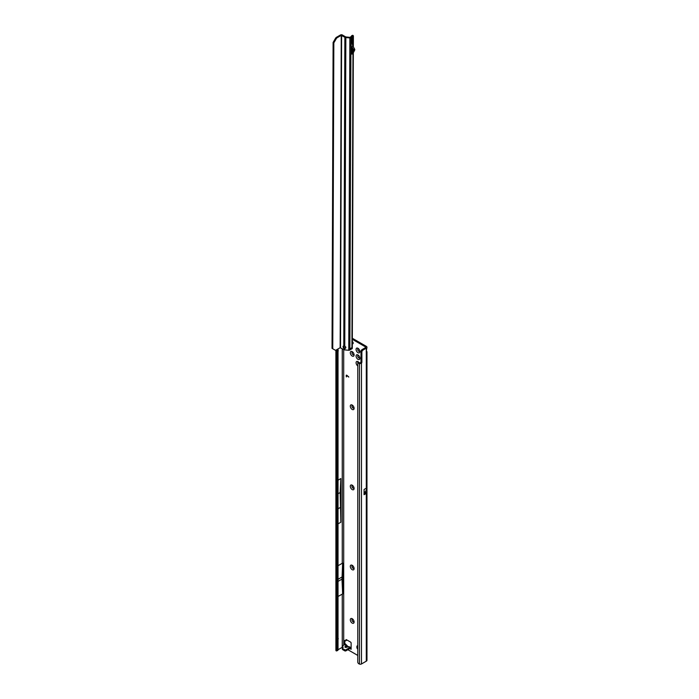 <?xml version="1.0" encoding="UTF-8"?>
<svg xmlns="http://www.w3.org/2000/svg" width="699" height="699" viewBox="0 0 699 699"><rect width="100%" height="100%" fill="white"/><g stroke="black" fill="none" stroke-linecap="round" stroke-linejoin="round"><path stroke-width="1.05" d="M346.529 647.108L349.168 646.706L349.71 647.431L349.168 646.706A1.328 1.022 -92.2 0 0 348.714 646.592L348.714 646.592A1.328 1.022 -92.2 0 0 348.469 646.645M347.097 645.928L345.944 645.264L345.149 646.392A1.328 1.005 -144.9 0 1 346.101 647.003L348.714 646.592L350.601 647.431M352.2 623.097A2.682 1.547 60 0 1 350.304 619.812A2.682 1.547 60 0 1 352.2 618.72L352.2 618.72A2.682 1.547 60 0 1 354.096 622.005A2.682 1.547 60 0 1 352.2 623.097M352.663 619.052A1.529 0.882 -120 0 0 352.244 619.113A1.529 0.882 -120 0 0 352.008 620.345A1.529 0.882 -120 0 0 353.012 621.691A1.529 0.882 -120 0 0 353.781 621.769A1.529 0.882 -120 0 0 354.035 621.437M352.2 569.685A2.682 1.547 60 0 1 350.304 566.4A2.682 1.547 60 0 1 352.2 565.308L352.2 565.308A2.682 1.547 60 0 1 354.096 568.593A2.682 1.547 60 0 1 352.2 569.685M352.663 565.64A1.529 0.882 -120 0 0 352.244 565.701A1.529 0.882 -120 0 0 352.008 566.924A1.529 0.882 -120 0 0 353.012 568.278A1.529 0.882 -120 0 0 353.781 568.357A1.529 0.882 -120 0 0 354.035 568.025M352.2 489.562A2.682 1.547 60 0 1 350.304 486.277A2.682 1.547 60 0 1 352.2 485.185L352.2 485.185A2.682 1.547 60 0 1 354.096 488.47A2.682 1.547 60 0 1 352.2 489.562M352.663 485.517A1.529 0.882 -120 0 0 352.244 485.578A1.529 0.882 -120 0 0 352.008 486.801A1.529 0.882 -120 0 0 353.012 488.155A1.529 0.882 -120 0 0 353.781 488.234A1.529 0.882 -120 0 0 354.035 487.902M352.2 409.439A2.682 1.547 60 0 1 350.304 406.154A2.682 1.547 60 0 1 352.2 405.062L352.2 405.062A2.682 1.547 60 0 1 354.096 408.347A2.682 1.547 60 0 1 352.2 409.439M352.663 405.394A1.529 0.882 -120 0 0 352.244 405.455A1.529 0.882 -120 0 0 352.008 406.678A1.529 0.882 -120 0 0 353.012 408.033A1.529 0.882 -120 0 0 353.781 408.111A1.529 0.882 -120 0 0 354.035 407.779M352.2 356.027A2.682 1.547 60 0 1 350.304 352.742A2.682 1.547 60 0 1 352.2 351.641L352.2 351.641A2.682 1.547 60 0 1 354.096 354.935A2.682 1.547 60 0 1 352.2 356.027M352.663 351.981A1.529 0.882 -120 0 0 352.244 352.034A1.529 0.882 -120 0 0 352.008 353.266A1.529 0.882 -120 0 0 353.012 354.62A1.529 0.882 -120 0 0 353.781 354.69A1.529 0.882 -120 0 0 354.035 354.358M357.984 359.365A2.682 1.547 60 0 1 356.079 356.079A2.682 1.547 60 0 1 357.984 354.987L357.984 354.987A2.682 1.547 60 0 1 359.88 358.272A2.682 1.547 60 0 1 357.984 359.365M358.447 355.319A1.529 0.882 -120 0 0 358.028 355.38A1.529 0.882 -120 0 0 357.792 356.604A1.529 0.882 -120 0 0 358.797 357.958A1.529 0.882 -120 0 0 359.557 358.037A1.529 0.882 -120 0 0 359.819 357.696M357.984 352.689A2.682 1.547 60 0 1 356.079 349.404A2.682 1.547 60 0 1 357.984 348.303L357.984 348.303A2.682 1.547 60 0 1 359.88 351.588A2.682 1.547 60 0 1 357.984 352.689M358.447 348.644A1.529 0.882 -120 0 0 358.028 348.696A1.529 0.882 -120 0 0 357.792 349.928A1.529 0.882 -120 0 0 358.797 351.282A1.529 0.882 -120 0 0 359.557 351.352A1.529 0.882 -120 0 0 359.819 351.02M357.774 365.909A2.682 1.547 60 0 1 356.088 362.641A2.682 1.547 60 0 1 357.984 361.663L357.984 361.663A2.682 1.547 60 0 1 359.094 362.72M358.447 361.995A1.529 0.882 -120 0 0 358.028 362.056A1.529 0.882 -120 0 0 357.914 363.602M352.313 342.265A1.381 0.795 -120 0 0 353.1 343.174A1.381 0.795 -120 0 0 353.17 343.209M352.287 619.087A1.529 0.882 -120 0 0 352.113 620.328A1.529 0.882 -120 0 0 353.1 621.638A1.529 0.882 -120 0 0 353.825 621.743M352.287 565.674A1.529 0.882 -120 0 0 352.113 566.915A1.529 0.882 -120 0 0 353.1 568.226A1.529 0.882 -120 0 0 353.825 568.322M352.287 485.552A1.529 0.882 -120 0 0 352.113 486.792A1.529 0.882 -120 0 0 353.1 488.103A1.529 0.882 -120 0 0 353.825 488.199M352.287 405.429A1.529 0.882 -120 0 0 352.113 406.669A1.529 0.882 -120 0 0 353.1 407.98A1.529 0.882 -120 0 0 353.825 408.076M358.071 362.03A1.529 0.882 -120 0 0 357.984 363.506M358.071 355.354A1.529 0.882 -120 0 0 357.897 356.595A1.529 0.882 -120 0 0 358.884 357.905A1.529 0.882 -120 0 0 359.601 358.002M352.287 352.016A1.529 0.882 -120 0 0 352.113 353.257A1.529 0.882 -120 0 0 353.1 354.568A1.529 0.882 -120 0 0 353.825 354.664M358.071 348.679A1.529 0.882 -120 0 0 357.897 349.919A1.529 0.882 -120 0 0 358.884 351.23A1.529 0.882 -120 0 0 359.601 351.326M360.562 362.729L359.006 363.393A1.529 0.996 -127.5 0 0 358.071 363.428A1.529 0.996 -127.5 0 0 357.774 364.109L357.774 662.067A1.529 0.996 -127.5 0 0 359.006 663.849L359.452 664.05A1.529 0.882 0 0 0 361.462 663.971L366.293 661.184A2.298 1.328 0 0 0 366.966 660.24L366.966 351.842L366.293 351.99A1.529 0.882 -60 0 1 366.293 351.09L366.966 347.263A2.298 1.328 180 0 1 366.293 348.198L362.964 350.12A1.529 0.882 120 0 0 361.881 351.999L361.881 362.012A1.529 0.882 -60 0 1 361.462 363.244L360.562 362.729A1.529 0.882 -60 0 0 360.981 361.497L360.981 351.475A1.529 0.882 120 0 1 362.065 349.596L365.394 347.683A1.022 0.594 180 0 0 365.394 346.844L352.331 339.303M352.313 343.751A1.381 0.795 -120 0 0 352.89 343.759A1.381 0.795 -120 0 0 353.117 342.737A1.381 0.795 -120 0 0 352.322 341.523M357.774 645.85A1.529 0.882 -120 0 0 357.215 645.876A1.529 0.882 -120 0 0 356.901 646.575L356.901 647.405A1.529 0.882 -120 0 0 357.774 649.153M347.866 649.703L357.774 655.426M343.891 645.116L343.891 643.762L344.79 643.036L344.79 643.604L344.79 640.625M351.116 649.284L349.849 648.558L351.116 649.284L351.116 643.028A0.769 0.446 -120 0 0 350.575 642.093L346.433 639.699A0.769 0.446 -120 0 0 345.909 639.865L345.69 640.686A0.769 0.446 60 0 1 345.166 640.843L344.432 640.424A0.769 0.446 -120 0 0 343.891 640.73L344.38 644.827M346.809 375.346L346.372 376.927L346.372 375.092L348.766 377.084L346.468 375.249M346.984 646.968L346.101 647.003L346.887 645.867A1.328 1.005 35.1 0 0 345.944 645.264L344.79 644.53L342.44 645.946A0.769 0.446 -0 0 0 342.44 646.575L342.929 646.855A0.769 0.446 180 0 1 343.052 647.388L342.449 647.99A0.769 0.446 -0 0 0 342.571 648.523L344.79 649.808A0.769 0.446 -0 0 0 345.874 649.808L349.849 647.51L350.933 648.139M342.449 649.039A0.769 0.446 -0 0 0 342.571 649.572L344.79 650.856A0.769 0.446 -0 0 0 345.874 650.856L349.849 648.558L349.771 647.554M342.213 646.26L342.213 647.309A0.769 0.446 -0 0 0 342.44 647.615L342.685 647.755M366.293 350.592C367.141 351.894 367.141 352.357 366.293 351.99L366.293 488.19L366.879 488.269L366.879 492.839A2.298 1.328 180 0 1 366.293 493.424L366.293 661.184M364.048 493.092L365.551 492.183A1.022 0.594 180 0 1 365.394 492.9L364.048 493.677M364.092 493.022L364.1 489.457L364.048 494.717L366.293 493.424M364.1 489.457L366.293 488.19M342.257 646.112L342.257 594.036A1.022 0.594 180 0 1 342.737 593.879L338.333 596.299M342.257 348.731L342.257 563.28A1.022 0.594 0 0 1 342.737 563.123L342.737 593.879M342.222 647.326L338.028 649.747L338.028 348.941M338.333 493.581L340.177 492.515L340.832 522.249L340.832 478.562L338.333 480.003M340.832 522.249L338.333 523.691M342.257 563.28L338.333 565.552M346.678 639.838L346.599 640.162A0.769 0.446 60 0 1 346.215 640.389M366.966 347.263A2.298 1.328 180 0 0 366.293 346.328L352.331 338.264M335.896 350.147L335.896 650.306A1.529 0.882 0 0 0 336.009 650.638L336.202 650.821A1.529 0.751 -113.5 0 0 336.7 650.9A1.529 0.751 -113.5 0 0 337.005 650.201L337.005 349.526M337.005 350.269L338.028 349.823M337.311 351.221L338.333 350.784M337.311 639.166L338.333 638.72M337.005 639.655L338.028 639.209M336.7 650.9L337.713 650.454A1.529 0.751 -113.5 0 0 338.028 649.755L337.005 650.201M340.177 507.544L338.333 508.61M335.896 517.819L335.896 485.98M340.177 492.515L340.832 478.562M360.282 363.017L359.793 363.698A1.529 0.882 180 0 1 359.452 363.594L359.452 664.05M361.462 663.971L361.462 363.244L359.793 363.698M359.006 363.393L359.775 362.807A1.529 0.996 -127.5 0 0 358.84 362.842L358.071 363.428M359.775 362.807L360.221 362.999M342.632 593.818L341.986 579.113L342.632 563.149M341.986 579.113L338.333 581.219M341.986 577.024L338.333 579.13M335.896 590.428L335.896 571.529M365.551 492.183L366.879 492.839M365.647 491.502L364.092 492.393L365.647 491.502L365.647 492.131M366.879 488.269L365.656 491.458M344.79 644.592L344.79 643.604L343.943 643.971M351.038 648.069L349.657 648.672M351.116 647.51L349.954 647.51L350.059 648.471M347.831 646.767L347.333 645.841L347.56 646.828M345.865 647.178L348.696 646.846L349.71 647.431M346.311 376.77L346.232 375.398M348.766 376.979L346.879 375.302M345.822 347.499A1.407 1.136 -164.7 0 0 344.764 346.285L343.777 346.014A1.407 0.813 -120 0 0 343.366 346.057A1.407 0.813 -120 0 0 343.768 348.198L344.756 348.513A1.407 1.136 -164.7 0 0 345.822 347.499M352.226 48.624L352.217 51.385M353.336 52.661L352.296 348.355A1.276 0.743 -179.8 0 1 352.226 348.591L349.36 350.251A1.276 0.743 -179.8 0 1 348.757 350.278L344.747 349.902A1.791 1.04 -179.8 0 1 343.768 349.605L340.151 347.709L336.14 350.033A2.045 1.18 -59.8 0 1 335.118 350.129L332.034 348.347L333.108 42.456L335.494 38.34A2.045 1.18 -59.8 0 1 336.516 37.265L340.527 34.95A1.276 0.743 -179.8 0 1 342.335 34.95L345.586 36.846A0.769 0.446 0.2 0 0 346.005 36.968L350.016 37.353L352.147 35.789A1.022 0.507 -113.5 0 0 351.737 35.684A1.022 0.507 -113.5 0 0 351.553 35.946L351.387 36.636M352.348 38.419L352.279 38.454A1.529 0.882 -120 0 0 352.348 38.419A1.529 0.882 -120 0 0 352.663 37.72L352.637 46.326A8.563 4.945 -120 0 0 351.929 42.604L351.938 38.655M352.226 348.591L351.929 347.63L349.867 348.818L349.36 350.251M348.757 350.278L349.849 37.929A1.276 0.743 0.2 0 0 350.959 37.729L353.021 36.54A1.276 0.743 0.2 0 0 353.397 36.016A1.276 0.743 0.2 0 0 353.135 35.57L352.969 35.439A1.022 0.507 -113.5 0 0 352.558 35.334L351.737 35.684M352.663 37.72L351.186 38.576L351.151 47.183L352.637 46.326M351.877 48.004L351.877 46.789L353.414 49.498A1.276 0.734 -120 0 1 353.589 50.782L351.85 54.129L351.859 52.058L352.934 50.048L351.877 48.004L351.859 52.058M344.747 349.902L344.904 347.962L345.717 347.56A1.407 1.136 -164.7 0 0 345.822 347.438M343.829 346.031A1.407 0.813 -120 0 0 343.978 347.053L344.45 347.805L343.768 348.198L343.768 349.605M344.45 347.805L344.904 347.962M351.335 39.004L351.326 41.206M349.849 37.929L345.848 37.554A1.791 1.04 0.2 0 1 344.86 37.265L341.252 35.369L340.151 347.709M332.759 348.766L333.834 42.875L336.219 38.768A2.045 1.18 -59.8 0 1 337.241 37.685L341.252 35.369M333.108 42.456L333.834 42.875M351.85 54.129L352.934 53.5L354.673 50.153A1.276 0.734 -120 0 0 354.498 48.869L352.96 46.16L351.877 46.789M351.929 42.604A8.563 4.945 -120 0 0 351.178 40.909M365.394 346.844L365.394 347.683M343.707 645.221L343.707 349.57M365.394 492.279L365.394 492.9M366.293 348.198L366.293 351.09M357.774 646.068L356.901 646.575M357.774 646.898L356.901 647.405M344.432 640.424L343.891 640.73M346.599 640.162L345.69 640.686M336.202 650.821L336.202 349.989M361.881 362.012L360.981 361.497M361.881 351.999L360.981 351.475M362.964 350.12L362.065 349.596M345.874 649.808L345.874 650.856M344.79 649.808L344.79 650.856M342.571 648.523L342.571 649.572M342.929 646.855L342.929 647.51M342.44 646.575L342.44 647.615M345.149 646.392C344.668 647.283 345.192 647.58 346.739 647.309M351.929 347.63L352.96 53.369M351.903 46.859L352.986 46.23L353.021 36.54M350.959 37.729L349.867 348.818M344.764 346.285L345.848 37.554M343.777 346.014L344.86 37.265M340.518 347.718L341.61 35.369M352.147 35.789L352.969 35.439M336.516 37.265L337.241 37.685M335.494 38.34L336.219 38.768M353.589 50.782L354.673 50.153M351.885 53.972L352.969 53.342M353.414 49.498L354.498 48.869M344.79 643.342L347.333 645.841M346.459 640.363L345.551 640.887M342.344 648.218L342.344 649.257M353.397 36.016L353.353 46.885"/></g></svg>
